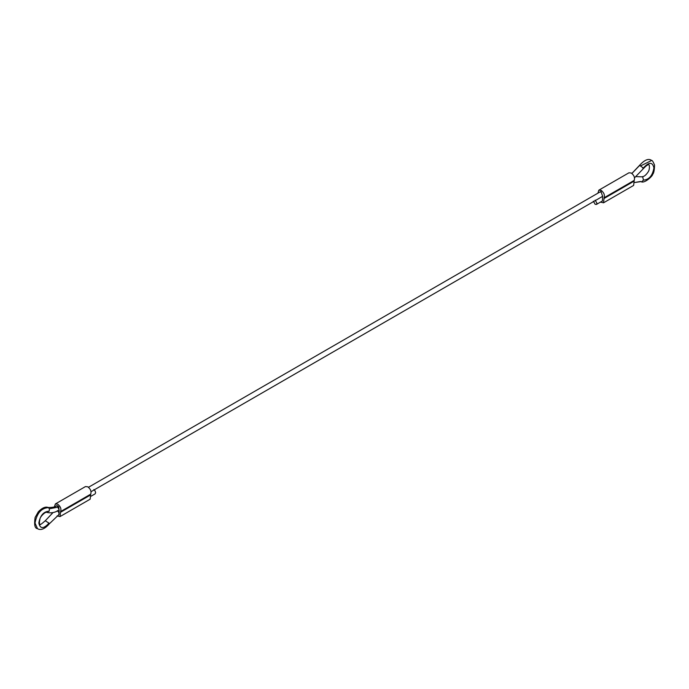 <?xml version="1.0" encoding="UTF-8"?>
<svg xmlns="http://www.w3.org/2000/svg" width="689" height="689" viewBox="0 0 689 689"><rect width="100%" height="100%" fill="white"/><g stroke="black" fill="none" stroke-linecap="round" stroke-linejoin="round"><path stroke-width="1.03" d="M603.521 202.807L604.046 198.492L634.156 181.112L633.622 185.427L603.521 202.807L600.498 202.092M634.156 181.112L634.156 180.415C635.086 177.788 634.13 175.325 631.288 173.025L628.945 172.793L598.836 190.173L601.178 190.405C604.02 192.705 604.976 195.168 604.046 197.795L634.156 180.415M604.046 198.492L604.046 197.795M597.94 193.153L598.836 190.173M599.904 192.016L601.178 192.145L602.634 196.305L602.444 200.973M57.075 515.923L60.038 516.578L60.572 511.574C61.502 508.938 60.546 506.475 57.704 504.184L55.361 503.952L54.44 506.785M58.97 514.743L59.159 510.075L57.187 505.709M56.808 505.674L56.412 505.795C55.353 506.992 52.622 507.552 48.213 507.474L49.453 508.758L58.815 507.009L58.978 510.213C54.836 512.676 50.753 513.391 46.731 512.358C45.319 511.539 39.979 516.733 39.893 519.291C39.256 522.305 39.29 523.933 39.988 524.174C39.428 525.474 41.185 524.338 45.267 520.772L53.019 512.556M55.361 503.952L85.462 486.572L87.804 486.804C90.647 489.095 91.603 491.558 90.672 494.194L90.672 494.891L60.572 512.271M60.038 516.578L90.147 499.198L90.672 494.891M593.35 201.179L595.158 204.314L596.433 204.435L596.967 203.264L595.158 200.137M91.043 496.226L95.099 493.884L95.633 492.713L95.142 490.999L93.825 489.578M90.672 494.194L60.572 511.574M58.815 507.009L57.704 505.915L56.429 505.786M58.987 514.735L58.574 514.967L59.099 513.796L58.617 512.091L57.299 510.67M640.606 181.465L634.535 182.525L640.968 181.612C644.353 184.084 653.155 175.488 652.561 174.455C653.758 173.456 654.421 170.321 654.55 165.059C653.138 161.674 652.164 160.149 651.639 160.477L640.46 165.954L643.345 168.021C648.96 161.82 652.483 161.769 653.913 167.875C652.612 175.592 649.124 179.674 643.457 180.122L642.691 176.84L636.076 176.642M641.881 181.603L643.457 180.122M643.345 168.021L642.613 167.978M651.639 160.477C648.607 158.143 644.525 159.822 639.409 165.506L640.46 165.954M631.916 173.464L639.564 165.506M49.453 508.758L49.134 511.221L46.378 512.211M58.574 514.967L49.444 523.709C41.753 532.752 37.301 528.394 37.49 528.644L35.027 523.08C36.861 513.141 41.374 507.982 48.566 507.629M48.419 523.313L49.031 523.149C43.502 529.092 40.1 529.031 38.834 522.977C40.229 515.415 43.665 511.488 49.134 511.221M49.031 523.149L45.267 520.772L53.044 512.556M602.47 200.955L596.433 204.435M601.867 190.887L88.493 487.278M602.574 196.374L91.043 491.705M634.509 177.822L643.621 168.392C646.721 165.093 648.599 164.016 649.253 165.162C649.649 168.107 649.253 170.398 648.056 172.043C645.955 175.127 644.026 176.668 642.286 176.668M639.409 165.506L631.873 173.43M37.49 528.644C34.82 528.429 34.028 524.708 35.122 517.456L38.343 511.772C42.15 507.853 45.44 506.415 48.213 507.474"/></g></svg>
